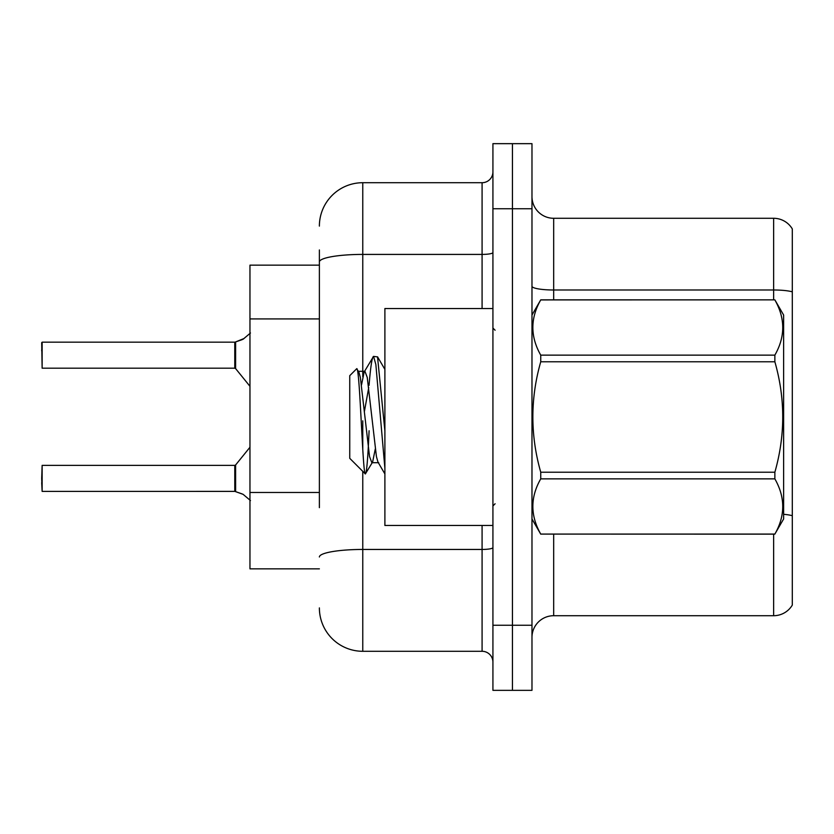 <?xml version="1.0" encoding="UTF-8"?>
<svg xmlns="http://www.w3.org/2000/svg" width="834" height="834" viewBox="0 0 834 834"><rect width="100%" height="100%" fill="white"/><g stroke="black" fill="none" stroke-linecap="round" stroke-linejoin="round"><path stroke-width="1.25" d="M319.38 303.743L319.38 249.96L319.38 265.149L249.96 265.149L249.96 568.851L319.38 568.851M531.977 637.405A21.694 21.694 0 0 1 553.672 615.711L773.639 615.711L773.639 534.146M512.451 625.26L512.451 690.344L531.977 690.344L531.977 625.26L512.451 625.26L512.451 690.344L492.925 690.344L492.925 625.26L512.451 625.26L512.451 208.74L512.451 625.26M492.925 625.26L492.925 143.657L512.451 143.657L512.451 208.74L512.451 143.657L531.977 143.657L531.977 625.26M792.3 228.912A21.694 21.694 0 0 0 773.639 218.289A21.694 21.694 0 0 1 792.3 228.912L792.3 605.088A21.694 21.694 0 0 1 773.639 615.711M792.3 291.837L792.3 293.005L792.3 291.837A21.694 3.763 180 0 0 773.639 289.992L773.639 218.289L553.672 218.289A21.694 21.694 0 0 1 531.977 196.595A21.694 21.694 0 0 0 553.672 218.289L553.672 299.854M319.38 507.656L319.38 249.96M362.769 471.346L362.769 651.291L482.083 651.291L482.083 525.472M319.38 226.097A43.389 43.389 0 0 1 362.769 182.709L482.083 182.709A10.842 10.842 0 0 0 492.925 171.867M492.925 662.133A10.842 10.842 0 0 0 482.083 651.291M362.769 651.291A43.389 43.389 0 0 1 319.38 607.903M250.471 500.556L243.121 494.343L235.626 491.653L242.131 493.905M250.471 333.006L243.121 339.219L234.948 342.169A1.084 1.084 0 0 1 234.792 342.18A1.084 1.084 180 0 0 234.948 342.169M41.7 350.843L42.138 342.169L234.771 342.169L234.771 368.19L234.771 355.169M243.121 339.219L235.626 341.919L244.112 338.489L235.626 341.919L244.112 338.489L235.626 341.919L242.131 339.667L235.626 341.919L235.615 368.597L234.771 368.19L234.771 342.18M492.925 308.528L384.891 308.528L384.891 525.472L492.925 525.472M531.977 315.043L540.745 299.854L774.859 299.854L783.626 315.043L783.626 518.957L774.859 534.083C785.357 515.756 785.357 497.345 774.859 478.862L540.745 478.862C530.236 497.2 530.236 515.6 540.745 534.083L774.859 534.146M774.859 299.854L540.745 299.917C530.236 318.244 530.236 336.655 540.745 355.138L540.745 361.779C530.236 398.506 530.236 435.317 540.745 472.221L540.745 478.862M540.745 355.138L774.859 355.138C785.357 336.8 785.357 318.4 774.859 299.917M774.859 355.138L774.859 361.779L540.745 361.779M540.745 472.221L774.859 472.221C785.357 435.317 785.357 398.506 774.859 361.779M774.859 472.221L774.859 478.862M531.977 518.957L540.745 534.146M384.891 468.364L375.853 364.51L373.559 356.389L377.531 356.9L384.891 430.928M369.066 385.318C370.567 366.679 372.068 357.035 373.559 356.389L364.177 371.954L361.508 384.985M378.719 462.703L371.839 462.703L369.545 456.573L360.361 377.427L358.839 371.954L356.618 368.805L349.748 375.675L349.748 458.325L365.355 473.931L372.61 462.046L375.279 449.015M356.618 368.805C359.798 363.864 362.654 475.807 365.355 473.931C366.626 473.274 367.867 458.888 369.097 430.761M368.732 387.549L364.437 411.318M540.745 534.083L774.859 534.083M358.839 371.954L358.057 371.297L364.948 371.297L364.177 371.954M384.891 473.931L377.948 462.046L376.426 456.573L367.241 377.427L364.948 371.297M234.948 491.393L235.626 491.653L235.615 464.976L234.771 465.372L234.792 491.382A1.084 1.084 180 0 1 234.948 491.393A1.084 1.084 -0 0 0 234.792 491.382L234.771 478.393M41.7 478.393L42.138 465.372L42.138 491.393L41.7 478.393M41.7 482.73L42.138 491.393L234.771 491.382M234.771 342.169L42.138 342.169L42.138 368.19L41.7 342.607M234.781 350.853L234.771 359.517M319.38 318.922L249.96 318.922M319.38 492.477L249.96 492.477M553.672 534.146L553.672 615.711M773.639 299.854L773.639 289.992L553.672 289.992A21.694 3.763 0 0 1 531.977 286.229M792.3 515.714A21.694 3.763 180 0 0 783.626 514.297M531.977 208.74L492.925 208.74M492.925 547.563A10.842 1.887 0 0 1 482.083 549.45L362.769 549.45A43.389 7.537 180 0 0 319.38 556.987M362.769 182.709L362.769 254.412L482.083 254.412L482.083 182.709M319.38 261.949A43.389 7.537 180 0 1 362.769 254.412L362.769 376.791M362.769 420.826L362.769 449.245M482.083 308.528L482.083 254.412A10.842 1.887 0 0 0 492.925 252.535M495.094 330.222L492.925 328.054M495.094 503.778L492.925 505.946M384.891 369.399L377.583 356.869M42.138 465.372L234.771 465.372M235.615 464.976L249.96 447.253M42.138 368.19L234.771 368.19M235.615 368.597L249.96 386.309"/></g></svg>
